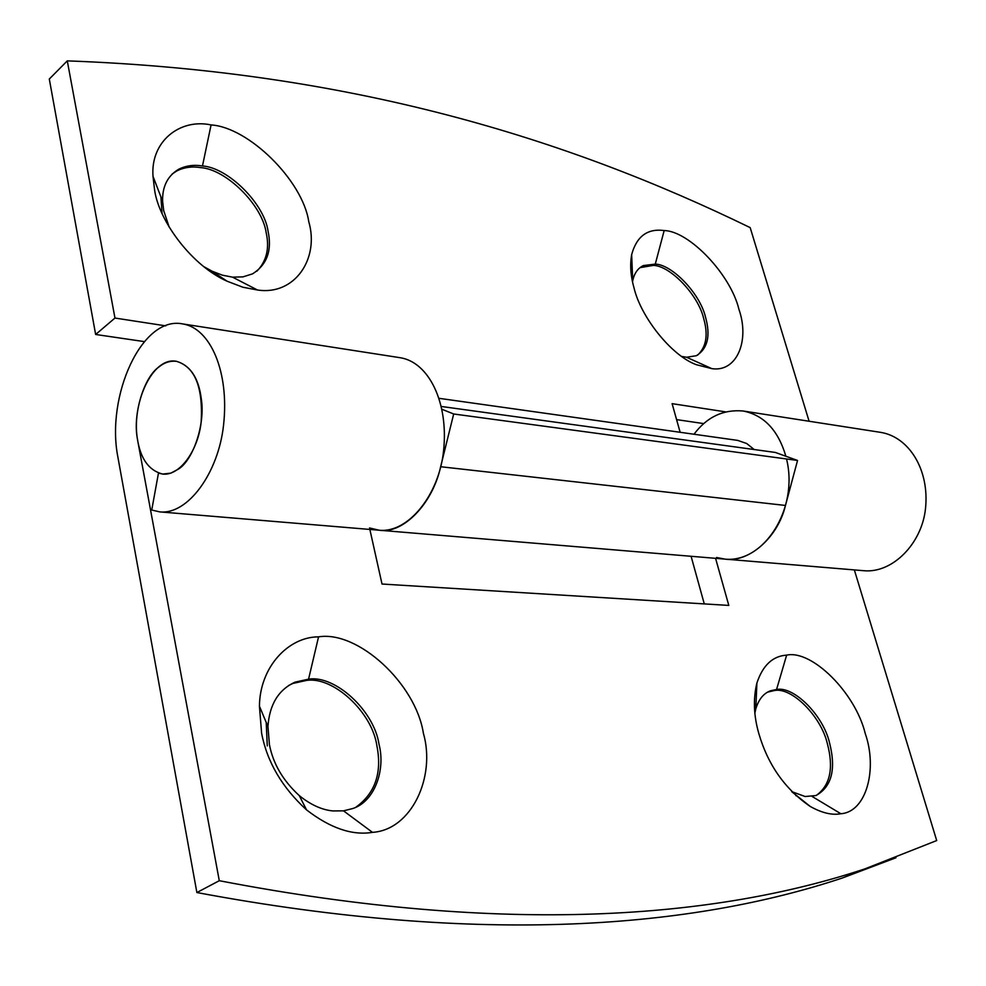 <?xml version="1.0" encoding="UTF-8"?>
<svg xmlns="http://www.w3.org/2000/svg" width="986" height="986" viewBox="0 0 986 986"><rect width="100%" height="100%" fill="white"/><g stroke="black" fill="none" stroke-linecap="round" stroke-linejoin="round"><path stroke-width="1.48" d="M201.341 399.194C198.728 378.119 190.458 365.486 176.506 361.32C170.122 360.654 164.255 362.54 158.906 366.989C144.104 376.886 132.654 414.046 137.325 438.339C140.332 458.589 148.763 470.495 162.653 474.069L170.861 473.132L178.478 469.077C192.948 460.265 205.359 424.387 201.341 399.194M632.531 281.836L632.716 280.751C634.294 273.27 637.856 268.204 643.39 265.567L655.283 264.1C672.267 264.519 700.183 293.816 705.532 317.196C710.733 335.832 707.689 348.662 696.387 355.712L686.564 357.24L681.72 356.439M631.841 278.262L632.544 276.437M640.025 267.65L653.41 265.394C670.394 265.801 698.298 295.06 703.647 318.429C708.342 334.673 706.346 346.899 697.657 355.083M655.283 264.1L664.17 230.551C689.165 231.007 730.663 274.49 738.921 309.308C749.902 340.38 737.035 372.486 711.843 368.641L696.362 364.709C671.158 355.601 640.653 316.568 634.035 287.937C630.646 276.191 629.857 265.086 631.656 254.634C636.636 236.332 647.469 228.308 664.17 230.551M169.161 227.1L163.688 210.548L162.604 201.255C162.234 186.514 167.62 175.828 178.762 169.21C186.058 165.623 193.959 164.551 202.475 165.968C227.877 167.558 264.199 203.424 268.044 231.094C272.198 250.407 267.046 264.655 252.576 273.849L242.95 276.881L232.511 277.152L222.355 275.168L212.039 271.187L203.954 266.713M162.074 213.42L160.915 196.867M172.131 174.054L176.913 170.874C184.209 167.287 192.11 166.203 200.626 167.62C226.016 169.185 262.325 205.002 266.158 232.659C269.683 248.238 266.602 261.08 256.915 271.187M220.334 276.709L216.55 275.476M202.475 165.968L211.078 124.926C248.645 127.243 302.665 180.5 308.766 221.665C319.612 258.591 294.765 295.775 257.469 289.995L242.938 287.246L227.088 281.207C192.393 266.023 159.19 221.727 154.629 190.249L153.015 176.371C150.34 141.614 179.735 118.209 211.078 124.926M369.528 527.966L379.142 530.209C402.313 534.387 432.41 504.635 440.643 466.723L453.683 413.984L442.061 409.326M716.539 557.484L724.944 559.111C748.349 562.969 777.917 537.814 785.46 505.448L797.551 460.462L775.366 452.451L441.42 406.491M680.143 432.287L672.107 403.656L725.474 411.852M797.551 460.462L453.683 413.984M67.282 60.873L49.3 79.028L95.642 334.476L114.968 318.047L67.282 60.873C350.264 71.202 567.48 138.669 750.186 227.63L809.099 421.256M165.771 325.861L114.968 318.047M144.535 341.637L95.642 334.476M703.831 423.61L676.581 419.617M754.882 713.063L755.818 708.823C758.702 699.357 763.595 693.343 770.522 690.779L776.561 689.497C793.693 685.874 823.027 715.047 829.46 742.483C836.288 769.166 831.777 786.853 815.915 795.554L805.131 796.515L791.709 791.622M754.463 707.393L756.04 703.622M767.663 692.11L774.441 690.533C791.585 686.897 820.907 716.046 827.316 743.469C833.873 768.057 830.187 785.386 816.285 795.431M797.354 796.17L795.85 795.64M776.561 689.497L786.643 655.135C811.811 649.527 855.38 692.739 865.264 733.584C877.713 769.117 866.361 812.07 840.848 813.733C832.122 815.41 821.917 812.982 810.233 806.449C785.09 789.207 767.946 764.889 758.813 733.51C753.698 715.713 753.058 698.889 756.891 683.052C762.782 665.34 772.704 656.035 786.643 655.135M269.424 744.64L267.945 726.583C269.461 704.546 278.483 689.744 294.987 682.164L308.569 679.157C335.129 674.868 374.076 710.61 379.006 744.22C385.699 769.61 374.89 801.408 352.778 808.532L343.522 810.849L332.861 810.936C321.83 809.876 310.639 804.773 299.288 795.616C283.019 780.69 273.073 763.694 269.424 744.64M267.268 745.897L266.22 722.442M288.627 685.504L292.854 683.446L306.436 680.439C332.997 676.137 371.919 711.843 376.825 745.416C382.26 772.519 375.321 793.089 356.008 807.127M308.569 679.157L318.552 636.857C357.795 630.387 415.611 683.347 423.401 733.313C435.96 776.771 411.569 829.916 372.474 832.357C352.285 835.697 330.31 828.203 306.535 809.876C282.045 787.432 267.07 761.87 261.61 733.214L259.429 706.173C259.848 666.672 288.688 636.759 318.552 636.857M754.204 449.542L746.722 443.527L737.701 440.397L439.127 398.332M159.757 511.882C187.845 515.025 218.498 472.799 223.576 424.917C229.455 371.833 210.412 328.301 182.866 323.95C141.824 315.2 105.859 396.187 117.864 456.974L196.88 892.54L219.286 880.708L137.843 441.457C130.472 404.95 152.164 356.242 176.506 361.32L176.506 361.32C194.908 366.866 203.128 387.079 201.169 421.959C198.149 450.664 179.6 476.213 162.653 474.069L158.463 473.12L151.733 510.033L159.757 511.882L724.944 559.111C763.719 563.179 798.919 508.899 786.532 458.971M785.867 456.235C778.213 430.266 763.965 415.18 743.148 411.002C723.28 409.239 706.9 416.992 694.008 434.234M724.944 559.111L863.625 570.697C892.552 573.642 922.033 543.397 925.509 508.456C929.601 469.718 908.969 436.872 880.621 432.361L743.161 411.002M379.142 530.209C408.13 533.34 438.98 494.923 443.54 451.095C448.84 402.51 428.762 362.244 400.353 357.745L182.878 323.95M704.275 603.9L691.087 556.277M369.861 529.433L382.013 584.032L728.802 605.416L715.565 558.322M196.88 892.54C484.003 946.301 693.676 927.444 842.414 877.984L896.003 857.734M219.286 880.708C507.507 936.158 716.834 917.954 864.882 868.888L936.7 840.565L854.344 569.92M686.564 357.24L711.843 368.641M232.511 277.152L257.469 289.995M785.46 505.448L440.643 466.723M812.168 796.491L840.848 813.733M343.522 810.849L372.474 832.357M643.39 265.567L641.516 266.861M631.656 254.634L632.716 280.751M178.762 169.21L176.913 170.874M227.088 281.207L212.039 271.187M153.015 176.371L162.604 201.255M770.522 690.779L768.402 691.827M810.233 806.449L791.943 791.869M756.891 683.052L755.818 708.823M294.987 682.164L292.854 683.446M306.535 809.876L299.288 795.616M259.429 706.173L267.945 726.583M842.414 877.984L864.882 868.888"/></g></svg>
